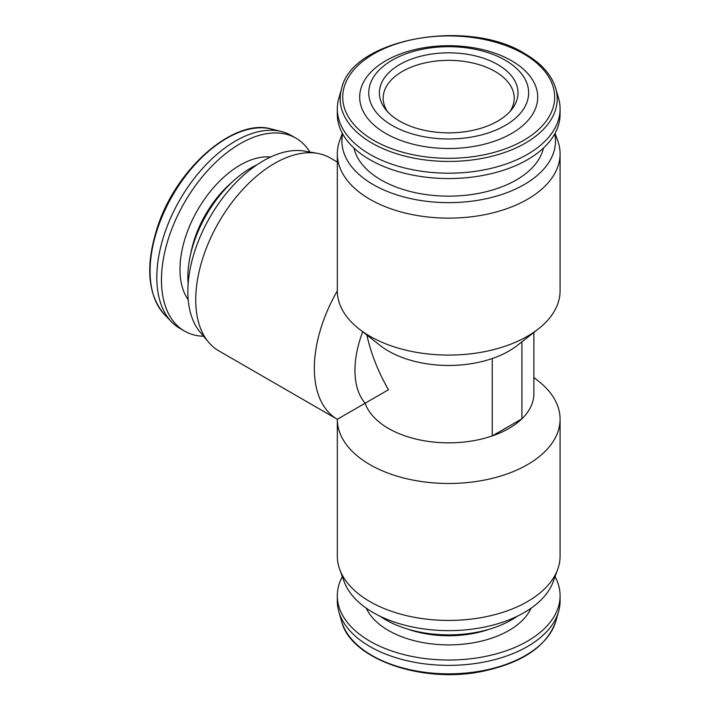 <?xml version="1.0" encoding="UTF-8"?>
<svg xmlns="http://www.w3.org/2000/svg" width="710" height="710" viewBox="0 0 710 710"><rect width="100%" height="100%" fill="white"/><g stroke="black" fill="none" stroke-linecap="round" stroke-linejoin="round"><path stroke-width="1.06" d="M521.903 341.829L521.903 418.811A85.173 49.176 180 0 0 533.876 393.668L533.876 332.449M555.051 133.338L557.687 140.562A111.381 64.308 180 0 1 560.083 153.821L560.083 290.78A111.381 64.308 180 0 1 538.357 328.934L517.262 345.459A85.173 49.176 180 0 1 492.243 358.541L492.252 435.931A85.173 49.176 180 0 1 365.144 403.218A85.173 49.176 -60 0 1 362.703 331.81M492.243 358.541A85.173 49.176 180 0 1 380.134 345.459L359.038 328.934A111.381 64.308 180 0 1 337.312 290.887L337.312 153.821A111.381 64.308 180 0 1 339.708 140.562L342.344 133.338M533.876 377.507L538.357 381.022A111.381 64.308 180 0 1 560.083 419.175A111.381 64.308 180 0 1 448.791 483.483A111.381 64.308 180 0 1 337.312 419.282L388.468 389.746C378.199 371.845 371.002 353.624 366.875 335.076M538.357 328.934A111.381 64.308 180 0 1 359.038 328.934M560.083 153.821A111.381 64.308 180 0 1 448.693 218.13A111.381 64.308 180 0 1 337.312 153.821M508.928 428.441A85.173 49.176 0 0 0 521.903 418.811L492.243 435.931A85.173 49.176 180 0 0 508.928 428.441M560.083 419.175L560.083 556.125A111.381 64.308 180 0 1 557.687 569.393A111.381 64.308 180 0 1 448.693 620.433A111.381 64.308 180 0 1 339.708 569.393A111.381 64.308 180 0 1 337.312 556.125L337.312 419.282L365.144 403.218M505.218 60.199A79.937 46.15 180 0 1 469.39 137.412A79.937 46.15 180 0 1 371.481 80.896A79.937 46.15 180 0 1 505.218 60.199M497.701 64.539A69.305 40.008 180 0 1 511.963 109.171A69.305 40.008 180 0 1 448.693 132.85A69.305 40.008 180 0 1 385.432 109.171A69.305 40.008 180 0 1 409.395 59.88A69.305 40.008 180 0 1 497.701 64.539M511.644 60.776A89.016 51.395 180 0 1 471.733 146.757A89.016 51.395 180 0 1 362.712 83.816A89.016 51.395 180 0 1 511.644 60.776M555.77 88.546L558.592 98.388A111.381 64.308 180 0 1 560.083 108.887A111.381 64.308 180 0 1 448.693 173.196A111.381 64.308 180 0 1 337.312 108.887A111.381 64.308 180 0 1 338.803 98.388L341.625 88.546A108.523 62.657 180 0 0 448.693 161.436A108.523 62.657 180 0 0 555.77 88.546C551.661 74.932 541.384 63.332 524.938 53.72C467.819 17.546 351.832 38.908 341.625 88.546M560.083 108.887L560.083 114.239A111.381 64.308 180 0 1 448.693 178.547A111.381 64.308 180 0 1 337.312 114.239L337.312 108.887M543.461 148.035A95.548 55.167 180 0 1 448.693 196.146A95.548 55.167 180 0 1 353.935 148.035M554.776 133.844A106.802 61.663 180 0 1 448.693 202.643A106.802 61.663 180 0 1 342.619 133.844M557.687 569.393L553.197 581.685A106.802 61.663 180 0 1 448.693 630.631A106.802 61.663 180 0 1 344.19 581.685L339.708 569.393M517.395 616.182A89.105 51.448 180 0 1 380.001 616.182M555.051 576.609A111.381 64.308 180 0 1 560.083 595.717A111.381 64.308 180 0 1 448.693 660.025A111.381 64.308 180 0 1 337.312 595.717A111.381 64.308 180 0 1 342.344 576.609M560.083 595.717L560.083 601.068A111.381 64.308 180 0 1 558.592 611.567A111.381 64.308 180 0 1 448.693 665.376A111.381 64.308 180 0 1 338.803 611.567A111.381 64.308 180 0 1 337.312 601.068L337.312 595.717M208.518 342.158A111.381 64.308 -60 0 1 218.804 222.248A111.381 64.308 -60 0 1 317.503 153.378L304.617 151.124A106.802 61.663 -60 0 0 209.974 217.154A106.802 61.663 -60 0 0 200.113 332.129L208.518 342.158A111.381 64.308 -60 0 0 218.804 350.864L337.312 419.282A111.381 64.308 -60 0 1 337.312 290.887M317.503 153.378A111.381 64.308 -60 0 1 330.185 157.94L337.312 162.049M188.141 283.867A89.105 51.448 -60 0 1 256.834 164.88M203.584 336.265A111.381 64.308 -60 0 1 184.52 331.073A111.381 64.308 -60 0 1 184.52 202.457A111.381 64.308 -60 0 1 295.901 138.148A111.381 64.308 -60 0 1 309.933 152.055M184.52 331.073L179.887 328.393A111.381 64.308 -60 0 1 171.536 321.852A111.381 64.308 -60 0 1 179.887 199.776A111.381 64.308 -60 0 1 281.435 131.519A111.381 64.308 -60 0 1 291.269 135.468L295.901 138.148M387.305 111.399A65.524 37.825 180 0 1 383.178 98.184A65.524 37.825 180 0 1 423.621 63.234A65.524 37.825 180 0 1 495.03 71.435A65.524 37.825 180 0 1 514.217 98.184A65.524 37.825 180 0 1 510.091 111.399M523.634 53.853A105.976 61.184 180 0 1 476.126 156.218A105.976 61.184 180 0 1 346.338 81.277A105.976 61.184 180 0 1 523.634 53.853M489.9 629.024A78.624 45.396 180 0 1 407.496 629.024M531.08 608.204A85.173 49.176 180 0 1 448.693 644.893A85.173 49.176 180 0 1 366.316 608.204M558.592 611.567L555.77 621.41A108.523 62.657 180 0 1 448.693 673.834A108.523 62.657 180 0 1 341.625 621.41L338.803 611.567M190.759 253.63A78.624 45.396 -60 0 1 231.957 182.266M188.203 299.709A85.173 49.176 -60 0 1 197.62 210.018A85.173 49.176 -60 0 1 270.59 157.016M171.536 321.852L164.427 314.486A108.523 62.657 -60 0 1 172.557 195.552A108.523 62.657 -60 0 1 271.495 129.034L281.435 131.519M555.77 621.41C546.913 646.34 522.276 663.034 481.841 671.474C421.74 683.837 350.465 658.907 341.625 621.41M164.427 314.486C147.263 294.357 145.124 264.661 158.028 225.425C177.376 167.205 234.602 117.94 271.495 129.034"/></g></svg>
